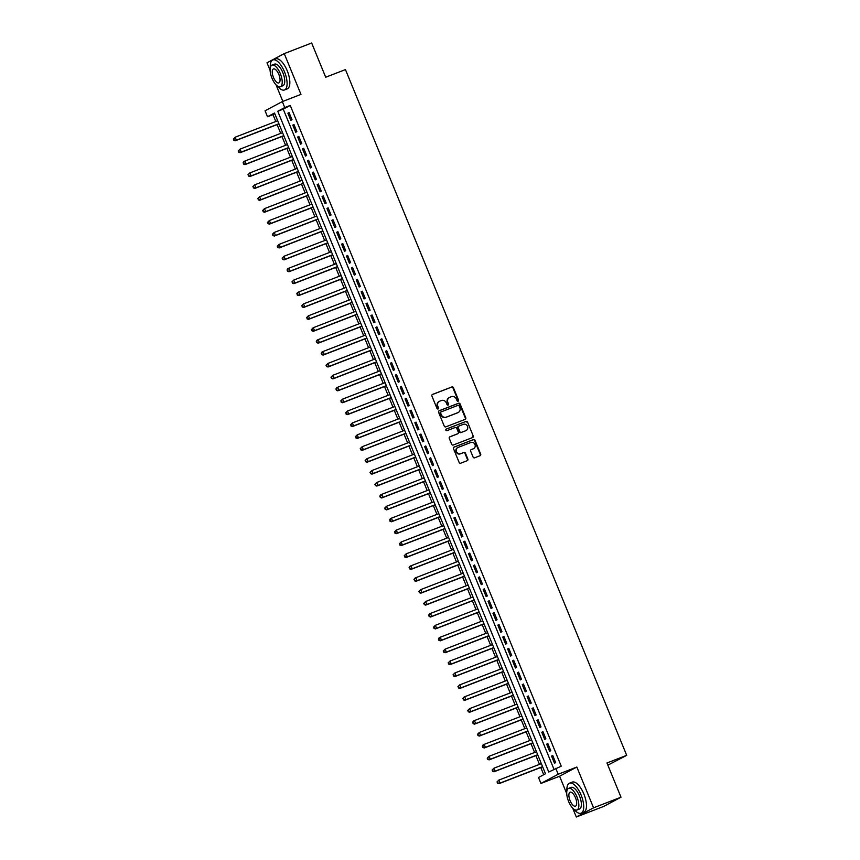 <?xml version="1.0" encoding="UTF-8"?>
<svg xmlns="http://www.w3.org/2000/svg" width="860" height="860" viewBox="0 0 860 860"><rect width="100%" height="100%" fill="white"/><g stroke="black" fill="none" stroke-linecap="round" stroke-linejoin="round"><path stroke-width="1.29" d="M458.111 401.212A0.881 0.806 61.9 0 0 458.531 400.104L453.435 387.688A1.268 1.15 61.9 0 0 451.876 386.935L432.494 394.428A1.268 1.15 61.9 0 0 431.903 396.019L436.987 408.435A0.881 0.806 61.9 0 0 438.159 408.919A0.881 0.806 61.9 0 0 438.503 407.855L437.837 406.242A4.042 3.687 61.9 0 1 439.75 401.168L441.363 400.545A4.042 3.687 61.9 0 1 446.351 402.953L447.006 404.555A0.881 0.806 61.9 0 0 448.178 405.049A0.881 0.806 61.9 0 0 448.512 403.974L447.856 402.373A4.042 3.687 61.9 0 1 449.769 397.298L451.382 396.675A4.042 3.687 61.9 0 1 456.359 399.083L457.025 400.685A0.881 0.806 61.9 0 0 458.111 401.212M457.939 401.254A0.881 0.806 61.9 0 0 458.058 400.351L452.973 387.935A1.268 1.15 61.9 0 0 451.414 387.183L432.182 394.622M437.901 409.005A0.881 0.806 61.9 0 0 438.03 408.102L437.837 406.242M447.92 405.125A0.881 0.806 61.9 0 0 448.049 404.221L447.856 402.373M473.086 457.058A1.268 1.15 61.9 0 0 474.645 457.81L480.084 455.703A1.268 1.15 61.9 0 0 480.686 454.123L475.032 440.331A1.268 1.15 61.9 0 0 473.473 439.578L454.091 447.082A1.268 1.15 61.9 0 0 453.489 448.662L459.143 462.454A1.268 1.15 61.9 0 0 460.702 463.207L467.27 460.659A1.268 1.15 61.9 0 0 467.872 459.079L465.443 453.177A1.268 1.15 61.9 0 0 463.895 452.425L460.637 453.682A3.386 3.085 61.9 0 1 457.756 447.576A3.386 3.085 61.9 0 1 458.068 447.437L470.829 442.491A3.386 3.085 61.9 0 1 473.699 448.608A3.386 3.085 61.9 0 1 473.398 448.748L471.269 449.565A1.268 1.15 61.9 0 0 470.667 451.156L473.086 457.058M555.743 768.303L558.194 774.247L540.951 783.438L538.51 777.483L545.498 773.763L274.501 113.015L267.514 116.745L265.074 110.79L282.317 101.598L284.757 107.554L277.769 111.273L548.755 772.022L561.236 766.174L290.239 105.436L284.757 107.554M282.317 101.598L300.968 94.385L284.241 53.61L311.664 43L325.704 77.228L345.451 69.585L626.703 755.338L606.956 762.971L620.995 797.198L593.561 807.809L576.834 767.034L558.194 774.247M465.185 419.358A1.268 1.15 61.9 0 0 465.776 417.777L460.121 403.985A1.268 1.15 61.9 0 0 458.563 403.233L439.18 410.736A1.268 1.15 61.9 0 0 438.589 412.316L444.244 426.108A1.268 1.15 61.9 0 0 445.792 426.861L465.185 419.358M467.571 422.163L473.226 435.945A1.268 1.15 61.9 0 1 472.635 437.536L453.252 445.029A1.268 1.15 61.9 0 1 451.693 444.276L449.275 438.374A1.268 1.15 61.9 0 1 449.866 436.794L457.735 433.752A1.268 1.15 61.9 0 0 458.326 432.171L456.724 428.248A1.268 1.15 61.9 0 0 455.166 427.495L446.985 430.666A0.881 0.806 61.9 0 1 446.233 429.065A0.881 0.806 61.9 0 1 446.308 429.033L466.023 421.411A1.268 1.15 61.9 0 1 467.571 422.163L473.226 435.945M620.995 797.198L603.752 806.39L576.318 817L593.561 807.809M284.241 53.61L266.998 62.801L270.094 70.337M291.991 119.733L289.057 112.585L287.896 113.208L290.82 120.357L291.991 119.733M296.872 131.634L293.948 124.496L292.776 125.119L295.711 132.257L296.872 131.634M301.752 143.545L298.829 136.396L297.657 137.019L300.591 144.168L301.752 143.545M306.633 155.445L303.709 148.307L302.548 148.93L305.472 156.069L306.633 155.445M311.524 167.356L308.589 160.207L307.428 160.831L310.352 167.979L311.524 167.356M316.405 179.256L313.47 172.118L312.309 172.731L315.244 179.88L316.405 179.256M321.285 191.167L318.361 184.018L317.19 184.642L320.124 191.78L321.285 191.167M326.166 203.067L323.242 195.929L322.07 196.542L325.005 203.691L326.166 203.067M331.057 214.978L328.122 207.83L326.961 208.453L329.885 215.591L331.057 214.978M335.938 226.879L333.003 219.741L331.842 220.353L334.766 227.502L335.938 226.879M340.818 238.79L337.883 231.641L336.722 232.264L339.657 239.402L340.818 238.79M345.698 250.69L342.774 243.552L341.603 244.165L344.537 251.314L345.698 250.69M350.579 262.601L347.655 255.452L346.483 256.076L349.418 263.214L350.579 262.601M355.47 274.501L352.535 267.363L351.375 267.976L354.298 275.125L355.47 274.501M360.351 286.401L357.416 279.263L356.255 279.887L359.179 287.025L360.351 286.401M365.231 298.312L362.296 291.164L361.135 291.787L364.07 298.936L365.231 298.312M370.112 310.213L367.188 303.075L366.016 303.698L368.951 310.836L370.112 310.213M374.992 322.124L372.068 314.975L370.896 315.598L373.831 322.747L374.992 322.124M379.883 334.024L376.949 326.886L375.788 327.51L378.712 334.647L379.883 334.024M384.764 345.935L381.829 338.786L380.668 339.41L383.592 346.558L384.764 345.935M389.644 357.835L386.71 350.697L385.549 351.321L388.483 358.459L389.644 357.835M394.525 369.746L391.601 362.598L390.429 363.221L393.364 370.37L394.525 369.746M399.406 381.646L396.481 374.508L395.32 375.132L398.244 382.27L399.406 381.646M404.297 393.558L401.362 386.409L400.201 387.032L403.125 394.17L404.297 393.558M409.177 405.458L406.242 398.32L405.081 398.933L408.005 406.081L409.177 405.458M414.058 417.369L411.134 410.22L409.962 410.844L412.897 417.981L414.058 417.369M418.938 429.269L416.014 422.131L414.842 422.744L417.777 429.892L418.938 429.269M423.819 441.18L420.895 434.031L419.734 434.655L422.658 441.793L423.819 441.18M428.71 453.08L425.775 445.942L424.614 446.555L427.538 453.704L428.71 453.08M433.59 464.991L430.656 457.842L429.495 458.466L432.429 465.604L433.59 464.991M438.471 476.892L435.547 469.753L434.375 470.366L437.31 477.515L438.471 476.892M443.351 488.802L440.427 481.654L439.256 482.277L442.19 489.415L443.351 488.802M448.243 500.703L445.308 493.565L444.147 494.177L447.071 501.326L448.243 500.703M453.123 512.603L450.188 505.465L449.027 506.088L451.952 513.226L453.123 512.603M458.004 524.514L455.069 517.365L453.908 517.989L456.843 525.137L458.004 524.514M462.884 536.414L459.96 529.276L458.788 529.9L461.723 537.038L462.884 536.414M467.765 548.325L464.841 541.177L463.669 541.8L466.604 548.949L467.765 548.325M472.656 560.226L469.721 553.087L468.56 553.711L471.484 560.849L472.656 560.226M477.536 572.136L474.602 564.988L473.441 565.611L476.365 572.76L477.536 572.136M482.417 584.037L479.482 576.899L478.321 577.522L481.256 584.66L482.417 584.037M487.298 595.948L484.373 588.799L483.202 589.422L486.137 596.571L487.298 595.948M492.178 607.848L489.254 600.71L488.082 601.333L491.017 608.471L492.178 607.848M497.069 619.759L494.135 612.61L492.973 613.234L495.897 620.372L497.069 619.759M501.95 631.659L499.015 624.521L497.854 625.134L500.778 632.283L501.95 631.659M506.83 643.57L503.895 636.421L502.735 637.045L505.669 644.183L506.83 643.57M511.711 655.471L508.787 648.332L507.615 648.945L510.55 656.094L511.711 655.471M516.591 667.382L513.667 660.233L512.506 660.856L515.43 667.994L516.591 667.382M521.482 679.282L518.548 672.144L517.387 672.757L520.311 679.905L521.482 679.282M526.363 691.193L523.428 684.044L522.267 684.667L525.191 691.805L526.363 691.193M531.244 703.093L528.319 695.955L527.148 696.568L530.082 703.716L531.244 703.093M536.124 715.004L533.2 707.855L532.028 708.479L534.963 715.617L536.124 715.004M541.005 726.904L538.081 719.766L536.919 720.379L539.843 727.528L541.005 726.904M545.896 738.804L542.961 731.666L541.8 732.29L544.724 739.428L545.896 738.804M550.776 750.716L547.841 743.567L546.681 744.19L549.615 751.339L550.776 750.716M290.239 105.436L283.252 109.156L553.969 769.249M551.561 756.101L554.496 763.239L555.657 762.616L552.733 755.478L551.561 756.101L552.787 755.628M274.77 113.67L272.996 114.617L275.813 121.486M277.103 124.614L280.704 133.397M281.983 136.514L285.584 145.297M286.864 148.425L290.465 157.208M291.744 160.325L295.346 169.108M296.625 172.226L300.226 181.008M301.516 184.137L305.117 192.919M306.396 196.037L309.998 204.82M311.277 207.948L314.878 216.731M316.158 219.848L319.759 228.631M321.038 231.759L324.639 240.542M325.929 243.659L329.531 252.442M330.81 255.571L334.411 264.353M335.69 267.471L339.291 276.254M340.571 279.382L344.172 288.164M345.451 291.282L349.063 300.065M350.342 303.193L353.944 311.976M355.223 315.093L358.824 323.876M360.103 327.004L363.705 335.787M364.984 338.904L368.585 347.687M369.864 350.815L373.476 359.598M374.756 362.716L378.357 371.498M379.636 374.627L383.238 383.399M384.517 386.527L388.118 395.31M389.397 398.427L392.998 407.21M394.288 410.338L397.89 419.121M399.169 422.238L402.77 431.021M404.05 434.149L407.651 442.932M408.93 446.05L412.531 454.832M413.81 457.961L417.412 466.743M418.702 469.861L422.303 478.644M423.582 481.772L427.183 490.555M428.463 493.672L432.064 502.455M433.343 505.583L436.944 514.366M438.224 517.483L441.825 526.266M443.115 529.394L446.716 538.177M447.995 541.295L451.597 550.077M452.876 553.206L456.477 561.988M457.756 565.106L461.358 573.889M462.637 577.017L466.238 585.8M467.528 588.917L471.129 597.7M472.409 600.828L476.01 609.6M477.289 612.728L480.89 621.511M482.17 624.629L485.771 633.412M487.05 636.54L490.662 645.322M491.941 648.44L495.543 657.223M496.822 660.351L500.423 669.134M501.702 672.251L505.304 681.034M506.583 684.162L510.184 692.945M511.474 696.062L515.075 704.845M516.355 707.974L519.956 716.756M521.235 719.874L524.837 728.657M526.116 731.785L529.717 740.567M530.996 743.685L534.597 752.468M535.887 755.596L539.489 764.379M540.768 767.496L543.724 774.709M607.848 765.153L626.703 755.338M576.834 767.034L559.602 776.225L566.718 793.587M572.653 808.067L576.318 817M559.602 776.225L540.951 783.438M272.996 114.617L267.514 116.745M276.028 84.818L282.833 101.405M283.252 109.156L277.769 111.273M287.896 113.208L289.121 112.735M292.776 125.119L294.002 124.646M297.657 137.019L298.882 136.546M302.548 148.93L303.773 148.447M307.428 160.831L308.654 160.358M312.309 172.731L313.535 172.258M317.19 184.642L318.415 184.169M322.07 196.542L323.296 196.069M326.961 208.453L328.187 207.98M331.842 220.353L333.067 219.88M336.722 232.264L337.948 231.791M341.603 244.165L342.828 243.692M346.483 256.076L347.709 255.603M351.375 267.976L352.6 267.503M356.255 279.887L357.481 279.414M361.135 291.787L362.361 291.314M366.016 303.698L367.241 303.225M370.896 315.598L372.122 315.125M375.788 327.51L377.013 327.036M380.668 339.41L381.894 338.937M385.549 351.321L386.774 350.837M390.429 363.221L391.655 362.748M395.32 375.132L396.546 374.648M400.201 387.032L401.426 386.559M405.081 398.933L406.307 398.459M409.962 410.844L411.188 410.37M414.842 422.744L416.068 422.271M419.734 434.655L420.959 434.182M424.614 446.555L425.84 446.082M429.495 458.466L430.72 457.993M434.375 470.366L435.601 469.893M439.256 482.277L440.481 481.804M444.147 494.177L445.373 493.704M449.027 506.088L450.253 505.615M453.908 517.989L455.133 517.516M458.788 529.9L460.014 529.427M463.669 541.8L464.894 541.327M468.56 553.711L469.786 553.238M473.441 565.611L474.666 565.138M478.321 577.522L479.547 577.038M483.202 589.422L484.427 588.949M488.082 601.333L489.308 600.85M492.973 613.234L494.199 612.761M497.854 625.134L499.079 624.661M502.735 637.045L503.96 636.572M507.615 648.945L508.84 648.472M512.506 660.856L513.721 660.383M517.387 672.757L518.612 672.284M522.267 684.667L523.493 684.195M527.148 696.568L528.373 696.095M532.028 708.479L533.254 708.006M536.919 720.379L538.145 719.906M541.8 732.29L543.025 731.817M546.681 744.19L547.906 743.717M449.167 397.599A4.042 3.687 61.9 0 0 447.393 402.62M439.159 401.469A4.042 3.687 61.9 0 0 437.375 406.49M465.023 419.422A1.268 1.15 61.9 0 0 465.314 418.024L459.659 404.232A1.268 1.15 61.9 0 0 458.1 403.48L438.869 410.919M459.143 405.856A0.881 0.806 61.9 0 0 458.047 405.329L441.04 411.908A0.881 0.806 61.9 0 0 440.621 413.026L441.309 414.713A4.042 3.687 61.9 0 0 446.297 417.121L457.928 412.628A4.042 3.687 61.9 0 0 459.831 407.554L459.143 405.856M440.879 411.994L440.567 412.155A0.881 0.806 61.9 0 0 440.148 413.273L440.621 413.026M458.058 412.563A4.042 3.687 61.9 0 1 457.456 412.875L445.824 417.369A4.042 3.687 61.9 0 1 440.847 414.961L440.148 413.273M472.484 437.589A1.268 1.15 61.9 0 0 472.763 436.192M449.554 436.987L457.262 433.999A1.268 1.15 61.9 0 0 457.488 433.881M446.06 429.194L466.023 421.411M465.883 430.591A3.386 3.085 61.9 0 0 467.41 426.184A3.386 3.085 61.9 0 0 463.325 424.346L458.831 426.087A1.268 1.15 61.9 0 0 458.229 427.667L459.831 431.58A1.268 1.15 61.9 0 0 461.39 432.333L465.421 430.849A3.386 3.085 61.9 0 0 465.959 430.57M458.606 426.205L458.358 426.334A1.268 1.15 61.9 0 0 457.767 427.914L458.229 427.667M465.421 430.849L460.928 432.58A1.268 1.15 61.9 0 1 459.369 431.827L457.767 427.914M467.109 422.41A1.268 1.15 61.9 0 0 465.55 421.658M473.462 448.716A3.386 3.085 61.9 0 1 472.925 448.995L470.957 449.758M457.531 447.705A3.386 3.085 61.9 0 0 460.164 453.929L460.637 453.682M467.12 460.723A1.268 1.15 61.9 0 0 467.399 459.326L464.981 453.424A1.268 1.15 61.9 0 0 463.422 452.672L460.164 453.929M479.934 455.768A1.268 1.15 61.9 0 0 480.213 454.37L474.559 440.578A1.268 1.15 61.9 0 0 473 439.825L453.779 447.264M277.683 120.766L235.178 137.213L236.392 140.18L235.231 140.803L278.962 123.883M234.253 140.029L233.769 138.836L233.791 140.277L236.392 140.18L278.898 123.743M233.297 139.083L235.178 137.213L233.769 138.836M235.231 140.803L233.791 140.277M277.404 86.032A16.104 6.557 -111.1 0 0 284.488 89.967A16.104 6.557 -111.1 0 0 284.499 71.853A16.104 6.557 -111.1 0 0 272.867 59.942A16.104 6.557 -111.1 0 0 270.287 67.617M284.488 89.967L287.229 88.913A16.104 6.557 -111.1 0 0 287.24 70.789A16.104 6.557 -111.1 0 0 275.608 58.878L272.867 59.942M271.975 65.113L274.49 64.145A11.588 4.719 68.9 0 1 282.875 72.724A11.588 4.719 68.9 0 1 282.865 85.763L280.338 86.742A11.588 4.719 -111.1 0 0 280.349 73.691A11.588 4.719 -111.1 0 0 271.975 65.113A11.588 4.719 -111.1 0 0 271.964 78.163A11.588 4.719 -111.1 0 0 280.338 86.742M273.448 77.368A7.471 3.042 -111.1 0 0 278.844 82.893A7.471 3.042 -111.1 0 0 278.855 74.487A7.471 3.042 -111.1 0 0 273.458 68.961A7.471 3.042 -111.1 0 0 273.448 77.368M574.029 809.282A16.104 6.557 -111.1 0 0 581.113 813.216A16.104 6.557 -111.1 0 0 581.124 795.102A16.104 6.557 -111.1 0 0 569.492 783.191A16.104 6.557 -111.1 0 0 566.912 790.867M581.113 813.216L583.854 812.163A16.104 6.557 -111.1 0 0 583.875 794.038A16.104 6.557 -111.1 0 0 572.233 782.127L569.492 783.191M568.6 788.362L571.126 787.394A11.588 4.719 68.9 0 1 579.5 795.973A11.588 4.719 68.9 0 1 579.489 809.013L576.963 809.991A11.588 4.719 -111.1 0 0 576.974 796.941A11.588 4.719 -111.1 0 0 568.6 788.362A11.588 4.719 -111.1 0 0 568.589 801.413A11.588 4.719 -111.1 0 0 576.963 809.991M570.072 800.617A7.471 3.042 -111.1 0 0 575.48 806.142A7.471 3.042 -111.1 0 0 575.48 797.736A7.471 3.042 -111.1 0 0 570.083 792.211A7.471 3.042 -111.1 0 0 570.072 800.617M282.564 132.666L240.058 149.113L241.284 152.091L240.112 152.714L283.843 135.794M239.134 151.94L238.65 150.747L238.672 152.188L241.284 152.091L283.789 135.643M238.188 150.995L240.058 149.113L238.65 150.747M240.112 152.714L238.672 152.188M287.444 144.577L244.939 161.024L246.164 163.991L244.993 164.615L288.723 147.694M244.025 163.841L243.53 162.648L243.552 164.088L246.164 163.991L288.67 147.554M243.068 162.895L243.778 161.637L244.939 161.024L243.53 162.648M244.993 164.615L243.552 164.088M292.335 156.477L249.819 172.924L251.045 175.902L249.884 176.526L293.615 159.605M248.905 175.741L248.411 174.558L248.432 175.999L251.045 175.902L293.55 159.455M247.949 174.806L249.819 172.924L248.411 174.558M249.884 176.526L248.432 175.999M297.216 168.388L254.71 184.825L255.925 187.802L254.764 188.426L298.495 171.505M253.786 187.652L253.302 186.459L253.324 187.899L255.925 187.802L298.431 171.366M252.829 186.706L254.71 184.825L253.302 186.459M254.764 188.426L253.324 187.899M302.096 180.288L259.591 196.736L260.806 199.713L259.645 200.337L303.376 183.416M258.666 199.552L258.183 198.37L258.204 199.799L260.806 199.713L303.322 183.266M257.71 198.617L259.591 196.736L258.183 198.37M259.645 200.337L258.204 199.799M306.977 192.199L264.471 208.636L265.697 211.614L264.525 212.237L308.256 195.317M263.547 211.463L263.063 210.27L263.085 211.71L265.697 211.614L308.202 195.177M262.601 210.517L264.471 208.636L263.063 210.27M264.525 212.237L263.085 211.71M311.858 204.1L269.352 220.547L270.577 223.525L269.406 224.148L313.147 207.228M268.438 223.363L267.944 222.181L267.965 223.611L270.577 223.525L313.083 207.077M267.481 222.428L269.352 220.547L267.944 222.181M269.406 224.148L267.965 223.611M316.749 216.01L274.232 232.447L275.458 235.425L274.297 236.048L318.028 219.128M273.319 235.275L272.824 234.081L272.846 235.522L275.458 235.425L317.963 218.988M272.362 234.328L274.232 232.447L272.824 234.081M274.297 236.048L272.846 235.522M321.629 227.911L279.124 244.358L280.338 247.336L279.177 247.949L322.909 231.039M278.199 247.175L277.715 245.992L277.737 247.422L280.338 247.336L322.844 230.888M277.242 246.239L279.124 244.358L277.715 245.992M279.177 247.949L277.737 247.422M326.51 239.822L284.004 256.258L285.219 259.236L284.058 259.86L327.789 242.939M283.08 259.086L282.596 257.892L282.617 259.333L285.219 259.236L327.735 242.799M282.123 258.14L284.004 256.258L282.596 257.892M284.058 259.86L282.617 259.333M331.39 251.722L288.885 268.169L290.11 271.147L288.938 271.76L332.669 254.85M287.96 270.986L287.476 269.793L287.498 271.233L290.11 271.147L332.616 254.7M287.014 270.051L287.724 268.793L288.885 268.169L287.476 269.793M288.938 271.76L287.498 271.233M336.271 263.633L293.765 280.07L294.991 283.048L293.83 283.671L337.561 266.75M292.851 282.897L292.357 281.704L292.379 283.144L294.991 283.048L337.496 266.6M291.895 281.951L293.765 280.07L292.357 281.704M293.83 283.671L292.379 283.144M341.162 275.533L298.656 291.981L299.871 294.958L298.71 295.571L342.441 278.661M297.732 294.797L297.238 293.604L297.259 295.044L299.871 294.958L342.377 278.511M296.775 293.862L297.485 292.594L298.656 291.981L297.238 293.604M298.71 295.571L297.259 295.044M346.042 287.444L303.537 303.881L304.752 306.859L303.591 307.482L347.322 290.562M302.613 306.708L302.129 305.515L302.15 306.956L304.752 306.859L347.257 290.411M301.656 305.762L303.537 303.881L302.129 305.515M303.591 307.482L302.15 306.956M350.923 299.344L308.417 315.792L309.643 318.77L308.471 319.382L352.202 302.473M307.493 318.608L307.009 317.415L307.031 318.856L309.643 318.77L352.148 302.322M306.536 317.662L308.417 315.792L307.009 317.415M308.471 319.382L307.031 318.856M355.803 311.255L313.298 327.692L314.523 330.67L313.352 331.293L357.083 314.373M312.373 330.519L311.89 329.326L311.911 330.767L314.523 330.67L357.029 314.223M311.427 329.573L313.298 327.692L311.89 329.326M313.352 331.293L311.911 330.767M360.684 323.156L318.178 339.603L319.404 342.57L318.243 343.194L361.974 326.284M317.265 342.42L316.77 341.226L316.792 342.667L319.404 342.57L361.91 326.133M316.308 341.474L317.017 340.216L318.178 339.603L316.77 341.226M318.243 343.194L316.792 342.667M365.575 335.056L323.07 351.504L324.285 354.481L323.123 355.105L366.854 338.184M322.145 354.331L321.651 353.137L321.683 354.578L324.285 354.481L366.79 338.034M321.188 353.385L321.898 352.127L323.07 351.504L321.651 353.137M323.123 355.105L321.683 354.578M370.456 346.967L327.95 363.414L329.165 366.381L328.004 367.005L371.735 350.084M327.026 366.231L326.542 365.038L326.563 366.478L329.165 366.381L371.671 349.945M326.069 365.285L327.95 363.414L326.542 365.038M328.004 367.005L326.563 366.478M375.336 358.867L332.831 375.315L334.056 378.292L332.885 378.916L376.615 361.995M331.906 378.131L331.423 376.949L331.444 378.389L334.056 378.292L376.562 361.845M330.96 377.196L332.831 375.315L331.423 376.949M332.885 378.916L331.444 378.389M380.217 370.778L337.711 387.226L338.937 390.193L337.765 390.816L381.496 373.896M336.798 390.042L336.303 388.849L336.325 390.289L338.937 390.193L381.442 373.756M335.841 389.096L336.55 387.838L337.711 387.226L336.303 388.849M337.765 390.816L336.325 390.289M385.108 382.678L342.592 399.126L343.817 402.104L342.656 402.727L386.387 385.807M341.678 401.942L341.183 400.76L341.205 402.2L343.817 402.104L386.323 385.656M340.721 401.007L342.592 399.126L341.183 400.76M342.656 402.727L341.205 402.2M389.988 394.589L347.483 411.026L348.698 414.004L347.537 414.627L391.268 397.707M346.558 413.853L346.075 412.66L346.096 414.101L348.698 414.004L391.203 397.567M345.602 412.908L347.483 411.026L346.075 412.66M347.537 414.627L346.096 414.101M394.869 406.49L352.363 422.937L353.578 425.915L352.417 426.538L396.148 409.618M351.439 425.754L350.955 424.571L350.977 426.001L353.578 425.915L396.084 409.467M350.482 424.818L352.363 422.937L350.955 424.571M352.417 426.538L350.977 426.001M399.75 418.401L357.244 434.837L358.469 437.815L357.298 438.439L401.029 421.518M356.319 437.665L355.836 436.471L355.857 437.912L358.469 437.815L400.975 421.378M355.373 436.719L357.244 434.837L355.836 436.471M357.298 438.439L355.857 437.912M404.63 430.301L362.125 446.748L363.35 449.726L362.178 450.339L405.909 433.429M361.211 449.565L360.716 448.382L360.738 449.812L363.35 449.726L405.856 433.279M360.254 448.63L362.125 446.748L360.716 448.382M362.178 450.339L360.738 449.812M409.521 442.212L367.005 458.649L368.231 461.627L367.069 462.25L410.8 445.329M366.091 461.476L365.597 460.283L365.618 461.723L368.231 461.627L410.736 445.19M365.135 460.53L367.005 458.649L365.597 460.283M367.069 462.25L365.618 461.723M414.402 454.112L371.896 470.56L373.111 473.537L371.95 474.15L415.681 457.24M370.972 473.376L370.488 472.194L370.51 473.623L373.111 473.537L415.616 457.09M370.015 472.441L371.896 470.56L370.488 472.194M371.95 474.15L370.51 473.623M419.282 466.023L376.777 482.46L377.991 485.438L376.831 486.061L420.562 469.141M375.852 485.287L375.368 484.094L375.39 485.534L377.991 485.438L420.508 469.001M374.895 484.341L376.777 482.46L375.368 484.094M376.831 486.061L375.39 485.534M424.163 477.923L381.657 494.371L382.883 497.349L381.711 497.962L425.442 481.052M380.733 497.188L380.249 495.994L380.27 497.435L382.883 497.349L425.388 480.901M379.787 496.252L380.496 494.994L381.657 494.371L380.249 495.994M381.711 497.962L380.27 497.435M429.043 489.834L386.538 506.271L387.763 509.249L386.591 509.873L430.333 492.952M385.624 509.098L385.129 507.905L385.151 509.346L387.763 509.249L430.269 492.801M384.667 508.152L386.538 506.271L385.129 507.905M386.591 509.873L385.151 509.346M433.935 501.735L391.418 518.182L392.644 521.16L391.483 521.773L435.214 504.863M390.504 520.999L390.01 519.806L390.031 521.246L392.644 521.16L435.149 504.712M389.548 520.063L390.257 518.795L391.418 518.182L390.01 519.806M391.483 521.773L390.031 521.246M438.815 513.646L396.31 530.082L397.524 533.06L396.363 533.684L440.094 516.763M395.385 532.91L394.901 531.716L394.923 533.157L397.524 533.06L440.03 516.613M394.428 531.964L396.31 530.082L394.901 531.716M396.363 533.684L394.923 533.157M443.695 525.546L401.19 541.994L402.405 544.971L401.244 545.584L444.975 528.674M400.265 544.81L399.782 543.617L399.803 545.057L402.405 544.971L444.921 528.524M399.309 543.864L401.19 541.994L399.782 543.617M401.244 545.584L399.803 545.057M448.576 537.457L406.07 553.894L407.296 556.871L406.124 557.495L449.855 540.574M405.146 556.721L404.662 555.528L404.684 556.968L407.296 556.871L449.801 540.424M404.2 555.775L406.07 553.894L404.662 555.528M406.124 557.495L404.684 556.968M453.456 549.357L410.951 565.805L412.176 568.772L411.015 569.395L454.746 552.475M410.037 568.621L409.543 567.428L409.564 568.868L412.176 568.772L454.682 552.335M409.081 567.675L409.79 566.417L410.951 565.805L409.543 567.428M411.015 569.395L409.564 568.868M458.348 561.258L415.842 577.705L417.057 580.683L415.896 581.306L459.627 564.386M414.918 580.532L414.423 579.339L414.445 580.779L417.057 580.683L459.562 564.235M413.961 579.586L414.671 578.328L415.842 577.705L414.423 579.339M415.896 581.306L414.445 580.779M463.228 573.168L420.723 589.616L421.938 592.583L420.776 593.207L464.507 576.286M419.798 592.433L419.315 591.239L419.336 592.68L421.938 592.583L464.443 576.146M418.841 591.486L420.723 589.616L419.315 591.239M420.776 593.207L419.336 592.68M468.109 585.069L425.603 601.516L426.818 604.494L425.657 605.117L469.388 588.197M424.679 604.333L424.195 603.15L424.216 604.591L426.818 604.494L469.334 588.046M423.722 603.397L425.603 601.516L424.195 603.15M425.657 605.117L424.216 604.591M472.989 596.98L430.484 613.427L431.709 616.394L430.537 617.018L474.268 600.097M429.559 616.244L429.075 615.05L429.097 616.491L431.709 616.394L474.215 599.957M428.613 615.298L429.323 614.04L430.484 613.427L429.075 615.05M430.537 617.018L429.097 616.491M477.87 608.88L435.364 625.327L436.59 628.305L435.429 628.929L479.16 612.008M434.45 628.144L433.956 626.962L433.977 628.402L436.59 628.305L479.095 611.858M433.494 627.209L435.364 625.327L433.956 626.962M435.429 628.929L433.977 628.402M482.761 620.791L440.255 637.228L441.47 640.205L440.309 640.829L484.04 623.909M439.331 640.055L438.837 638.862L438.869 640.302L441.47 640.205L483.976 623.769M438.374 639.109L439.084 637.851L440.255 637.228L438.837 638.862M440.309 640.829L438.869 640.302M487.642 632.691L445.136 649.139L446.351 652.116L445.19 652.74L488.921 635.82M444.212 651.955L443.728 650.773L443.749 652.202L446.351 652.116L488.856 635.669M443.255 651.02L445.136 649.139L443.728 650.773M445.19 652.74L443.749 652.202M492.522 644.602L450.017 661.039L451.242 664.017L450.07 664.64L493.801 647.72M449.092 663.866L448.608 662.673L448.63 664.113L451.242 664.017L493.748 647.58M448.146 662.92L450.017 661.039L448.608 662.673M450.07 664.64L448.63 664.113M497.402 656.503L454.897 672.95L456.123 675.928L454.951 676.54L498.682 659.631M453.972 675.766L453.489 674.584L453.51 676.014L456.123 675.928L498.628 659.48M453.026 674.831L454.897 672.95L453.489 674.584M454.951 676.54L453.51 676.014M502.283 668.413L459.777 684.85L461.003 687.828L459.842 688.451L503.573 671.531M458.864 687.678L458.369 686.484L458.391 687.925L461.003 687.828L503.508 671.391M457.907 686.731L459.777 684.85L458.369 686.484M459.842 688.451L458.391 687.925M507.174 680.314L464.669 696.761L465.883 699.739L464.722 700.352L508.454 683.442M463.744 699.578L463.25 698.395L463.282 699.825L465.883 699.739L508.389 683.291M462.787 698.642L463.497 697.385L464.669 696.761L463.25 698.395M464.722 700.352L463.282 699.825M512.055 692.225L469.549 708.662L470.764 711.639L469.603 712.263L513.334 695.342M468.625 711.489L468.141 710.295L468.162 711.736L470.764 711.639L513.269 695.202M467.668 710.543L469.549 708.662L468.141 710.295M469.603 712.263L468.162 711.736M516.935 704.125L474.43 720.572L475.655 723.55L474.483 724.163L518.214 707.253M473.505 723.389L473.021 722.196L473.043 723.636L475.655 723.55L518.161 707.103M472.559 722.454L473.269 721.196L474.43 720.572L473.021 722.196M474.483 724.163L473.043 723.636M521.816 716.036L479.31 732.473L480.536 735.45L479.364 736.074L523.095 719.154M478.396 735.3L477.902 734.107L477.923 735.547L480.536 735.45L523.041 719.003M477.44 734.354L479.31 732.473L477.902 734.107M479.364 736.074L477.923 735.547M526.707 727.936L484.191 744.384L485.416 747.361L484.255 747.974L527.986 731.064M483.277 747.2L482.783 746.007L482.804 747.447L485.416 747.361L527.922 730.914M482.32 746.265L483.03 744.996L484.191 744.384L482.783 746.007M484.255 747.974L482.804 747.447M531.587 739.847L489.082 756.284L490.297 759.262L489.136 759.885L532.867 742.965M488.158 759.111L487.674 757.918L487.695 759.358L490.297 759.262L532.802 742.814M487.201 758.165L489.082 756.284L487.674 757.918M489.136 759.885L487.695 759.358M536.468 751.747L493.962 768.195L495.177 771.173L494.016 771.786L537.747 754.876M493.038 771.011L492.554 769.818L492.576 771.259L495.177 771.173L537.683 754.725M492.081 770.066L493.962 768.195L492.554 769.818M494.016 771.786L492.576 771.259M541.348 763.648L498.843 780.095L500.068 783.073L498.897 783.696L542.628 766.776M497.918 782.922L497.435 781.729L497.456 783.17L500.068 783.073L542.574 766.625M496.972 781.976L498.843 780.095L497.435 781.729M498.897 783.696L497.456 783.17"/></g></svg>
